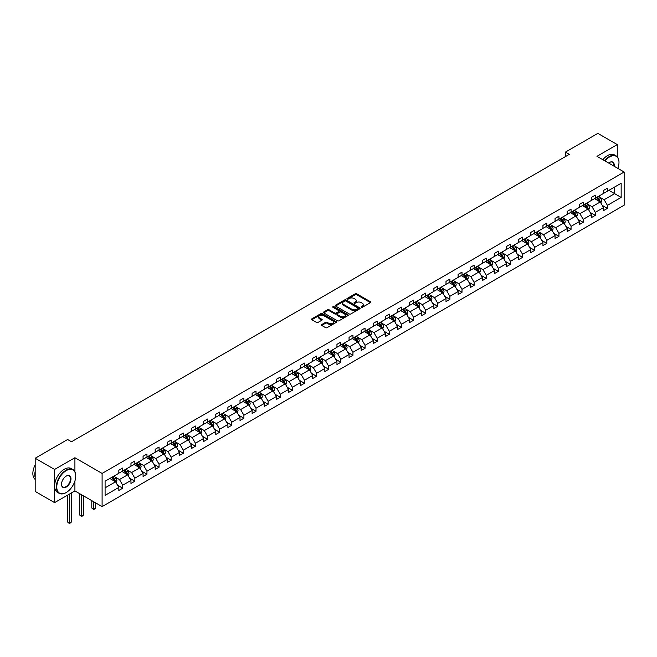 <?xml version="1.0" encoding="UTF-8"?>
<svg xmlns="http://www.w3.org/2000/svg" width="657" height="657" viewBox="0 0 657 657"><rect width="100%" height="100%" fill="white"/><g stroke="black" fill="none" stroke-linecap="round" stroke-linejoin="round"><path stroke-width="0.99" d="M361.284 307.304A0.756 0.435 0 0 0 362.352 307.304L370.449 302.631A1.076 0.624 0 0 0 370.762 302.187A1.076 0.624 0 0 0 370.449 301.744L356.726 293.827A1.076 0.624 0 0 0 355.199 293.827L347.101 298.5A0.756 0.435 0 0 0 348.169 299.116L349.212 298.516A3.449 1.996 0 0 1 354.098 298.516L355.24 299.173A3.449 1.996 0 0 1 356.25 300.577A3.449 1.996 0 0 1 355.24 301.99L354.189 302.598A0.756 0.435 0 0 0 355.256 303.214L356.308 302.606A3.449 1.996 0 0 1 361.186 302.606L362.327 303.263A3.449 1.996 0 0 1 363.337 304.676A3.449 1.996 0 0 1 362.327 306.08L361.284 306.688A0.756 0.435 0 0 0 361.284 307.304L361.284 306.688M321.733 324.55A1.076 0.624 0 0 0 321.413 324.993A1.076 0.624 0 0 0 321.733 325.429L325.576 327.654A1.076 0.624 0 0 0 327.104 327.654L336.105 322.456A1.076 0.624 0 0 0 336.417 322.02A1.076 0.624 0 0 0 336.105 321.577L322.382 313.652A1.076 0.624 0 0 0 320.854 313.652L311.853 318.85A1.076 0.624 0 0 0 311.541 319.286A1.076 0.624 0 0 0 311.853 319.729L316.51 322.415A1.076 0.624 0 0 0 318.029 322.415L321.881 320.189A1.076 0.624 0 0 0 322.201 319.754A1.076 0.624 0 0 0 321.881 319.31L319.573 317.98A2.883 1.667 0 0 1 318.735 316.805A2.883 1.667 0 0 1 320.509 315.261A2.883 1.667 0 0 1 323.655 315.623L332.688 320.838A2.883 1.667 0 0 1 333.534 322.02A2.883 1.667 0 0 1 331.752 323.556A2.883 1.667 0 0 1 328.615 323.195L327.104 322.324A1.076 0.624 0 0 0 325.576 322.324L321.733 324.55L321.733 325.429L325.576 323.219L325.576 322.324M74.914 457.724L54.597 469.451L35.182 458.241L35.182 491.428L54.597 502.638L74.914 490.91L102.098 506.604L102.098 473.418L74.914 457.724L74.914 471.792M617.276 156.809L617.276 144.597L596.967 156.317L624.15 172.019L102.098 473.418M617.276 144.597L597.854 133.379L565.431 152.104L565.431 156.588M35.182 458.241L67.614 439.517L71.49 441.759L569.315 154.346L565.431 152.104M349.294 313.964A1.076 0.624 0 0 0 350.813 313.964L359.814 308.765A1.076 0.624 0 0 0 360.126 308.33A1.076 0.624 0 0 0 359.814 307.887L346.091 299.962A1.076 0.624 0 0 0 344.564 299.962L335.571 305.16A1.076 0.624 0 0 0 335.251 305.595A1.076 0.624 0 0 0 335.571 306.039L349.294 313.964M333.239 307.468A0.756 0.435 0 0 1 334.002 307.575L347.947 315.623L338.963 320.805A1.076 0.624 0 0 1 337.435 320.805L323.712 312.888L323.712 312.001A1.076 0.624 0 0 0 323.4 312.445A1.076 0.624 0 0 0 323.712 312.888M323.712 312.001L327.564 309.784A1.076 0.624 0 0 1 329.091 309.784L334.651 312.995A1.076 0.624 0 0 0 336.179 312.995L338.733 311.517A1.076 0.624 0 0 0 339.045 311.081A1.076 0.624 0 0 0 338.733 310.638L332.935 307.295A0.756 0.435 0 0 1 334.002 306.679L347.955 314.736A1.076 0.624 0 0 1 348.276 315.171A1.076 0.624 0 0 1 347.955 315.615L347.955 314.736M54.597 469.451L54.597 502.638M105.087 481.203L118.835 473.262L118.835 470.256L122.719 468.014L122.719 471.02L130.957 466.265L130.957 463.267L134.841 461.025L134.841 464.023L143.07 459.276L143.07 456.27L146.954 454.028L146.954 457.034L155.192 452.279L155.192 449.273L159.068 447.031L159.068 450.037L167.305 445.282L167.305 442.276L171.19 440.034L171.19 443.04L179.418 438.285L179.418 435.279L183.303 433.037L183.303 436.043L191.54 431.288L191.54 428.282L195.425 426.04L195.425 429.046L203.654 424.291L203.654 421.285L207.538 419.043L207.538 422.049L215.775 417.294L215.775 414.296L219.66 412.054L219.66 415.052L227.889 410.305L227.889 407.299L231.773 405.057L231.773 408.063L240.01 403.308L240.01 400.302L243.895 398.06L243.895 401.066L252.124 396.311L252.124 393.305L256.008 391.063L256.008 394.069L264.245 389.314L264.245 386.308L268.13 384.066L268.13 387.072L276.359 382.317L276.359 379.311L280.243 377.069L280.243 380.075L288.48 375.319L288.48 372.314L292.365 370.072L292.365 373.077L300.594 368.322L300.594 365.325L304.478 363.083L304.478 366.08L312.716 361.334L312.716 358.328L316.6 356.086L316.6 359.092L324.829 354.337L324.829 351.331L328.714 349.089L328.714 352.095L336.951 347.339L336.951 344.334L340.827 342.092L340.827 345.097L349.064 340.342L349.064 337.337L352.949 335.095L352.949 338.1L361.186 333.345L361.186 330.34L365.062 328.098L365.062 331.103L373.299 326.348L373.299 323.351L377.184 321.101L377.184 324.106L385.413 319.359L385.413 316.354L389.297 314.112L389.297 317.109L397.534 312.362L397.534 309.357L401.419 307.115L401.419 310.12L409.648 305.365L409.648 302.36L413.532 300.118L413.532 303.123L421.769 298.368L421.769 295.363L425.654 293.121L425.654 296.126L433.883 291.371L433.883 288.366L437.767 286.123L437.767 289.129L446.004 284.374L446.004 281.368L449.889 279.126L449.889 282.132L458.118 277.377L458.118 274.38L462.002 272.138L462.002 275.135L470.24 270.388L470.24 267.383L474.124 265.141L474.124 268.146L482.353 263.391L482.353 260.386L486.237 258.144L486.237 261.149L494.475 256.394L494.475 253.388L498.359 251.146L498.359 254.152L506.588 249.397L506.588 246.391L510.473 244.149L510.473 247.155L518.71 242.4L518.71 239.394L522.586 237.152L522.586 240.158L530.823 235.403L530.823 232.397L534.708 230.155L534.708 233.161L542.945 228.406L542.945 225.408L546.821 223.166L546.821 226.164L555.058 221.417L555.058 218.411L558.943 216.169L558.943 219.175L567.172 214.42L567.172 211.414L571.056 209.172L571.056 212.178L579.293 207.423L579.293 204.417L583.178 202.175L583.178 205.181L591.407 200.426L591.407 197.42L595.291 195.178L595.291 198.184L603.528 193.429L603.528 190.423L607.413 188.181L607.413 191.187L621.161 183.254L621.161 197.42L607.413 205.362L607.413 208.368L603.528 210.61L603.528 207.604L595.291 212.359L595.291 215.356L591.407 217.598L591.407 214.601L583.178 219.348L583.178 222.353L579.293 224.595L579.293 221.59L571.056 226.345L571.056 229.35L567.172 231.593L567.172 228.587L558.943 233.342L558.943 236.348L555.058 238.59L555.058 235.584L546.821 240.339L546.821 243.345L542.945 245.587L542.945 242.581L534.708 247.336L534.708 250.342L530.823 252.584L530.823 249.578L522.586 254.333L522.586 257.339L518.71 259.581L518.71 256.575L510.473 261.33L510.473 264.328L506.588 266.57L506.588 263.572L498.359 268.319L498.359 271.325L494.475 273.567L494.475 270.561L486.237 275.316L486.237 278.322L482.353 280.564L482.353 277.558L474.124 282.313L474.124 285.319L470.24 287.561L470.24 284.555L462.002 289.31L462.002 292.316L458.118 294.558L458.118 291.552L449.889 296.307L449.889 299.313L446.004 301.555L446.004 298.549L437.767 303.304L437.767 306.31L433.883 308.552L433.883 305.546L425.654 310.301L425.654 313.299L421.769 315.541L421.769 312.543L413.532 317.29L413.532 320.296L409.648 322.538L409.648 319.532L401.419 324.287L401.419 327.293L397.534 329.535L397.534 326.529L389.297 331.284L389.297 334.29L385.413 336.532L385.413 333.526L377.184 338.281L377.184 341.287L373.299 343.529L373.299 340.523L365.062 345.278L365.062 348.284L361.186 350.526L361.186 347.52L352.949 352.275L352.949 355.273L349.064 357.523L349.064 354.517L340.827 359.264L340.827 362.27L336.951 364.512L336.951 361.514L328.714 366.261L328.714 369.267L324.829 371.509L324.829 368.503L316.6 373.258L316.6 376.264L312.716 378.506L312.716 375.5L304.478 380.255L304.478 383.261L300.594 385.503L300.594 382.497L292.365 387.252L292.365 390.258L288.48 392.5L288.48 389.494L280.243 394.249L280.243 397.255L276.359 399.497L276.359 396.491L268.13 401.246L268.13 404.244L264.245 406.486L264.245 403.488L256.008 408.235L256.008 411.241L252.124 413.483L252.124 410.477L243.895 415.232L243.895 418.238L240.01 420.48L240.01 417.474L231.773 422.229L231.773 425.235L227.889 427.477L227.889 424.471L219.66 429.226L219.66 432.232L215.775 434.474L215.775 431.468L207.538 436.223L207.538 439.229L203.654 441.471L203.654 438.465L195.425 443.22L195.425 446.226L191.54 448.468L191.54 445.462L183.303 450.217L183.303 453.215L179.418 455.457L179.418 452.459L171.19 457.206L171.19 460.212L167.305 462.454L167.305 459.448L159.068 464.203L159.068 467.209L155.192 469.451L155.192 466.445L146.954 471.2L146.954 474.206L143.07 476.448L143.07 473.442L134.841 478.197L134.841 481.203L130.957 483.445L130.957 480.439L122.719 485.195L122.719 488.2L118.835 490.442L118.835 487.437L105.087 495.37L105.087 481.203M102.098 506.604L624.15 205.206L624.15 172.019M121.939 471.471L127.688 474.789L119.459 479.544L114.959 476.949M119.459 479.544L122.719 485.195M127.688 474.789L130.957 480.439M118.835 472.547L119.459 472.909L122.719 471.02M134.061 464.474L139.81 467.792L131.572 472.547L127.08 469.952M131.572 472.547L134.841 478.197M139.81 467.792L143.07 473.442M130.957 465.55L131.572 465.912L134.841 464.023M146.174 457.477L151.923 460.795L143.694 465.55L139.194 462.955M143.694 465.55L146.954 471.2M151.923 460.795L155.192 466.445M143.07 458.553L143.694 458.914L146.954 457.034M158.296 450.48L164.045 453.798L155.808 458.553L151.315 455.958M155.808 458.553L159.068 464.203M164.045 453.798L167.305 459.448M155.192 451.556L155.808 451.917L159.068 450.037M170.409 443.483L176.158 446.809L167.929 451.556L163.429 448.961M167.929 451.556L171.19 457.206M176.158 446.809L179.418 452.459M167.305 444.567L167.929 444.92L171.19 443.04M182.531 436.494L188.28 439.812L180.043 444.567L175.55 441.964M180.043 444.567L183.303 450.217M188.28 439.812L191.54 445.462M179.418 437.57L180.043 437.923L183.303 436.043M194.644 429.497L200.393 432.815L192.164 437.57L187.664 434.975M192.164 437.57L195.425 443.22M200.393 432.815L203.654 438.465M191.54 430.573L192.164 430.935L195.425 429.046M206.766 422.5L212.515 425.818L204.278 430.573L199.785 427.978M204.278 430.573L207.538 436.223M212.515 425.818L215.775 431.468M203.654 423.576L204.278 423.937L207.538 422.049M218.88 415.503L224.628 418.821L216.399 423.576L211.899 420.981M216.399 423.576L219.66 429.226M224.628 418.821L227.889 424.471M215.775 416.579L216.399 416.94L219.66 415.052M231.001 408.506L236.75 411.824L228.513 416.579L224.021 413.984M228.513 416.579L231.773 422.229M236.75 411.824L240.01 417.474M227.889 409.582L228.513 409.943L231.773 408.063M243.115 401.509L248.863 404.827L240.626 409.582L236.134 406.987M240.626 409.582L243.895 415.232M248.863 404.827L252.124 410.477M240.01 402.585L240.626 402.946L243.895 401.066M255.236 394.512L260.985 397.838L252.748 402.585L248.256 399.99M252.748 402.585L256.008 408.235M260.985 397.838L264.245 403.488M252.124 395.596L252.748 395.949L256.008 394.069M267.35 387.523L273.098 390.841L264.861 395.596L260.369 392.993M264.861 395.596L268.13 401.246M273.098 390.841L276.359 396.491M264.245 388.599L264.861 388.952L268.13 387.072M279.471 380.526L285.212 383.844L276.983 388.599L272.483 386.004M276.983 388.599L280.243 394.249M285.212 383.844L288.48 389.494M276.359 381.602L276.983 381.963L280.243 380.075M291.585 373.529L297.334 376.847L289.096 381.602L284.604 379.007M289.096 381.602L292.365 387.252M297.334 376.847L300.594 382.497M288.48 374.605L289.096 374.966L292.365 373.077M303.698 366.532L309.447 369.85L301.218 374.605L296.718 372.01M301.218 374.605L304.478 380.255M309.447 369.85L312.716 375.5M300.594 367.608L301.218 367.969L304.478 366.08M315.82 359.535L321.569 362.853L313.332 367.608L308.839 365.013M313.332 367.608L316.6 373.258M321.569 362.853L324.829 368.503M312.716 360.611L313.332 360.972L316.6 359.092M327.933 352.538L333.682 355.856L325.453 360.611L320.953 358.016M325.453 360.611L328.714 366.261M333.682 355.856L336.951 361.514M324.829 353.614L325.453 353.975L328.714 352.095M340.055 345.549L345.804 348.867L337.567 353.614L333.074 351.019M337.567 353.614L340.827 359.264M345.804 348.867L349.064 354.517M336.951 346.625L337.567 346.978L340.827 345.097M352.168 338.552L357.917 341.87L349.688 346.625L345.188 344.03M349.688 346.625L352.949 352.275M357.917 341.87L361.186 347.52M349.064 339.628L349.688 339.981L352.949 338.1M364.29 331.555L370.039 334.873L361.802 339.628L357.309 337.033M361.802 339.628L365.062 345.278M370.039 334.873L373.299 340.523M361.186 332.631L361.802 332.992L365.062 331.103M376.404 324.558L382.152 327.876L373.923 332.631L369.423 330.036M373.923 332.631L377.184 338.281M382.152 327.876L385.413 333.526M373.299 325.634L373.923 325.995L377.184 324.106M388.525 317.561L394.274 320.879L386.037 325.634L381.545 323.039M386.037 325.634L389.297 331.284M394.274 320.879L397.534 326.529M385.413 318.637L386.037 318.998L389.297 317.109M400.639 310.564L406.387 313.882L398.158 318.637L393.658 316.042M398.158 318.637L401.419 324.287M406.387 313.882L409.648 319.532M397.534 311.64L398.158 312.001L401.419 310.12M412.76 303.567L418.509 306.885L410.272 311.64L405.78 309.045M410.272 311.64L413.532 317.29M418.509 306.885L421.769 312.543M409.648 304.643L410.272 305.004L413.532 303.123M424.874 296.578L430.622 299.896L422.394 304.643L417.893 302.048M422.394 304.643L425.654 310.301M430.622 299.896L433.883 305.546M421.769 297.654L422.394 298.007L425.654 296.126M436.995 289.581L442.744 292.899L434.507 297.654L430.015 295.059M434.507 297.654L437.767 303.304M442.744 292.899L446.004 298.549M433.883 290.657L434.507 291.01L437.767 289.129M449.109 282.584L454.858 285.902L446.62 290.657L442.128 288.062M446.62 290.657L449.889 296.307M454.858 285.902L458.118 291.552M446.004 283.66L446.62 284.021L449.889 282.132M461.23 275.587L466.971 278.905L458.742 283.66L454.242 281.065M458.742 283.66L462.002 289.31M466.971 278.905L470.24 284.555M458.118 276.663L458.742 277.024L462.002 275.135M473.344 268.59L479.093 271.908L470.855 276.663L466.363 274.068M470.855 276.663L474.124 282.313M479.093 271.908L482.353 277.558M470.24 269.666L470.855 270.027L474.124 268.146M485.457 261.593L491.206 264.911L482.977 269.666L478.477 267.07M482.977 269.666L486.237 275.316M491.206 264.911L494.475 270.561M482.353 262.669L482.977 263.03L486.237 261.149M497.579 254.596L503.328 257.922L495.091 262.669L490.598 260.073M495.091 262.669L498.359 268.319M503.328 257.922L506.588 263.572M494.475 255.672L495.091 256.033L498.359 254.152M509.692 247.607L515.441 250.925L507.212 255.672L502.712 253.076M507.212 255.672L510.473 261.33M515.441 250.925L518.71 256.575M506.588 248.683L507.212 249.036L510.473 247.155M521.814 240.61L527.563 243.928L519.326 248.683L514.833 246.088M519.326 248.683L522.586 254.333M527.563 243.928L530.823 249.578M518.71 241.686L519.326 242.039L522.586 240.158M533.927 233.613L539.676 236.931L531.447 241.686L526.947 239.091M531.447 241.686L534.708 247.336M539.676 236.931L542.945 242.581M530.823 234.689L531.447 235.05L534.708 233.161M546.049 226.616L551.798 229.934L543.561 234.689L539.068 232.093M543.561 234.689L546.821 240.339M551.798 229.934L555.058 235.584M542.945 227.692L543.561 228.053L546.821 226.164M558.163 219.619L563.911 222.937L555.682 227.692L551.182 225.096M555.682 227.692L558.943 233.342M563.911 222.937L567.172 228.587M555.058 220.695L555.682 221.056L558.943 219.175M570.284 212.622L576.033 215.939L567.796 220.695L563.304 218.099M567.796 220.695L571.056 226.345M576.033 215.939L579.293 221.59M567.172 213.697L567.796 214.059L571.056 212.178M582.398 205.625L588.146 208.951L579.917 213.697L575.417 211.102M579.917 213.697L583.178 219.348M588.146 208.951L591.407 214.601M579.293 206.7L579.917 207.062L583.178 205.181M594.519 198.636L600.268 201.954L592.031 206.709L587.539 204.105M592.031 206.709L595.291 212.359M600.268 201.954L603.528 207.604M591.407 199.712L592.031 200.065L595.291 198.184M608.883 190.333L614.632 193.651L604.153 199.712L599.652 197.116M604.153 199.712L607.413 205.362M621.161 197.42L614.632 193.651L614.632 187.015L621.161 183.254M603.528 192.715L604.153 193.068L607.413 191.187M105.087 487.839L115.575 481.786L109.826 478.468M115.575 481.786L118.835 487.437M602.247 205.378L607.413 208.368M590.126 212.375L595.291 215.356M578.012 219.372L583.178 222.353M565.891 226.369L571.056 229.35M553.777 233.366L558.943 236.348M541.655 240.363L546.821 243.345M529.542 247.361L534.708 250.342M517.429 254.349L522.586 257.339M505.307 261.346L510.473 264.328M493.193 268.343L498.359 271.325M481.072 275.34L486.237 278.322M468.958 282.338L474.124 285.319M456.837 289.335L462.002 292.316M444.723 296.332L449.889 299.313M432.602 303.32L437.767 306.31M420.488 310.318L425.654 313.299M408.367 317.315L413.532 320.296M396.253 324.312L401.419 327.293M384.131 331.309L389.297 334.29M372.018 338.306L377.184 341.287M359.896 345.303L365.062 348.284M347.783 352.292L352.949 355.273M335.67 359.289L340.827 362.27M323.548 366.286L328.714 369.267M311.434 373.283L316.6 376.264M299.313 380.28L304.478 383.261M287.199 387.277L292.365 390.258M275.078 394.266L280.243 397.255M262.964 401.263L268.13 404.244M250.843 408.26L256.008 411.241M238.729 415.257L243.895 418.238M226.608 422.254L231.773 425.235M214.494 429.251L219.66 432.232M202.372 436.248L207.538 439.229M190.259 443.237L195.425 446.226M178.137 450.234L183.303 453.215M166.024 457.231L171.19 460.212M153.902 464.228L159.068 467.209M141.789 471.225L146.954 474.206M129.675 478.222L134.841 481.203M117.554 485.219L122.719 488.2M74.914 490.91L74.914 480.998M361.58 307.41L362.327 306.983A3.449 1.996 0 0 0 363.337 305.571L363.337 304.676M356.25 300.577L356.25 301.481A3.449 1.996 0 0 1 355.24 302.885L354.493 303.32M370.433 302.639L356.726 294.722A1.076 0.624 0 0 0 355.199 294.722L347.405 299.222M359.798 308.774L346.091 300.865A1.076 0.624 0 0 0 344.564 300.865L335.579 306.047L335.571 305.16M357.909 308.634A0.756 0.435 0 0 0 357.909 308.018L345.861 301.062A0.756 0.435 0 0 0 344.794 301.062L343.685 301.703A3.449 1.996 0 0 0 342.675 303.115A3.449 1.996 0 0 0 343.685 304.52L351.922 309.275A3.449 1.996 0 0 0 356.8 309.275L357.909 308.634L357.909 309.537A0.756 0.435 0 0 0 358.131 309.225L358.131 308.33M342.675 303.115L342.675 304.01A3.449 1.996 0 0 0 343.685 305.415L343.685 304.52M357.909 309.537L356.8 310.17A3.449 1.996 0 0 1 351.922 310.17L343.685 305.415M323.729 312.896L327.564 310.679L327.564 309.784M339.045 311.081L339.045 311.976A1.076 0.624 0 0 1 338.733 312.42L336.179 313.89A1.076 0.624 0 0 1 334.651 313.89L329.091 310.679A1.076 0.624 0 0 0 327.564 310.679M340.433 316.329A2.883 1.667 0 0 0 343.57 316.69A2.883 1.667 0 0 0 345.352 315.155A2.883 1.667 0 0 0 344.506 313.972L341.328 312.132A1.076 0.624 0 0 0 339.8 312.132L337.246 313.611A1.076 0.624 0 0 0 336.926 314.054A1.076 0.624 0 0 0 337.246 314.489L340.433 316.329L340.433 317.224A2.883 1.667 0 0 0 343.57 317.586A2.883 1.667 0 0 0 345.352 316.05L345.352 315.155M336.926 314.054L336.926 314.949A1.076 0.624 0 0 0 337.246 315.385L337.246 314.489M340.433 317.224L337.246 315.385M333.534 322.02L333.534 322.916A2.883 1.667 0 0 1 331.752 324.451A2.883 1.667 0 0 1 328.615 324.09L327.104 323.219A1.076 0.624 0 0 0 325.576 323.219M318.735 316.805L318.735 317.701A2.883 1.667 0 0 0 319.573 318.875L319.573 317.98M321.864 320.197L319.573 318.875M336.105 321.577L336.105 322.456L322.382 314.555A1.076 0.624 0 0 0 320.854 314.555L311.87 319.737M600.859 202.972L601.566 200.911A2.907 1.684 -120 0 0 600.638 198.43L598.897 196.106M595.768 199.358L595.012 198.348M599.069 201.576L599.997 201.034A2.907 1.684 -120 0 0 599.168 199.285L597.418 196.952M596.696 197.379L598.609 199.942A1.486 0.854 60 0 1 598.88 200.393L599.997 201.034M596.49 197.494L598.231 199.818A2.907 1.684 60 0 1 598.954 201.198M617.826 168.364A13.403 7.736 120 0 0 618.984 162.443A13.403 7.736 120 0 0 609.507 156.974A13.403 7.736 120 0 0 604.957 160.94M604.555 160.702A13.731 7.925 -60 0 1 609.277 156.571A13.731 7.925 -60 0 1 616.143 155.89A13.731 7.925 -60 0 1 618.984 162.172A13.731 7.925 -60 0 1 618.984 162.312M608.62 163.051A6.701 3.868 -60 0 1 609.507 162.443L609.507 162.443A6.701 3.868 -60 0 1 614.164 166.254M602.847 159.717A13.731 7.925 -60 0 1 607.569 155.578A13.731 7.925 -60 0 1 614.435 154.904L616.143 155.89M613.728 165.999A6.373 3.679 120 0 0 612.464 162.263A6.373 3.679 120 0 0 609.392 162.509M66.02 492.635L66.25 492.504A13.403 7.736 120 0 0 75.727 476.087A13.403 7.736 120 0 0 66.25 470.617A13.403 7.736 120 0 0 56.773 487.034A13.403 7.736 120 0 0 66.25 492.504L66.02 492.635A13.731 7.925 -60 0 1 59.155 493.317A13.731 7.925 -60 0 1 57.044 482.312A13.731 7.925 -60 0 1 66.02 470.215A13.731 7.925 -60 0 1 72.886 469.533A13.731 7.925 -60 0 1 75.727 475.824A13.731 7.925 -60 0 1 75.727 475.955M66.25 487.034A6.701 3.868 -60 0 1 61.512 484.299A6.701 3.868 -60 0 1 66.25 476.087L66.25 476.087A6.701 3.868 -60 0 1 70.989 478.822A6.701 3.868 -60 0 1 66.25 487.034M61.512 484.16A6.373 3.679 120 0 0 62.834 486.944A6.373 3.679 120 0 0 66.02 486.632A6.373 3.679 120 0 0 70.176 481.014A6.373 3.679 120 0 0 69.207 475.906A6.373 3.679 120 0 0 66.135 476.161M59.155 493.317L57.446 492.331A13.731 7.925 -60 0 1 55.336 481.326A13.731 7.925 -60 0 1 64.312 469.229A13.731 7.925 -60 0 1 71.178 468.548L72.886 469.533M35.182 477.524A13.731 7.925 -60 0 1 35.182 471.25M35.182 479.429A13.731 7.925 -60 0 1 35.182 464.86M588.738 209.969L589.452 207.908A2.907 1.684 -120 0 0 588.524 205.427L586.783 203.103M583.654 206.347L582.899 205.345M586.947 208.565L587.884 208.031A2.907 1.684 -120 0 0 587.046 206.282L585.305 203.949M584.574 204.376L586.496 206.939A1.486 0.854 60 0 1 586.767 207.382L587.884 208.031M584.369 204.491L586.118 206.815A2.907 1.684 60 0 1 586.841 208.195M576.624 216.966L577.339 214.905A2.907 1.684 -120 0 0 576.403 212.425L574.661 210.092M571.533 213.344L570.777 212.334M574.834 215.562L575.762 215.028A2.907 1.684 -120 0 0 574.932 213.279L573.183 210.946M572.461 211.365L574.374 213.927A1.486 0.854 60 0 1 574.645 214.379L575.762 215.028M572.255 211.488L573.996 213.812A2.907 1.684 60 0 1 574.727 215.192M564.503 223.963L565.217 221.902A2.907 1.684 -120 0 0 564.289 219.422L562.548 217.089M559.419 220.341L558.664 219.331M562.712 222.559L563.649 222.025A2.907 1.684 -120 0 0 562.811 220.267L561.07 217.943M560.339 218.362L562.261 220.924A1.486 0.854 60 0 1 562.532 221.376L563.649 222.025M560.134 218.485L561.883 220.809A2.907 1.684 60 0 1 562.606 222.181M552.389 230.96L553.104 228.891A2.907 1.684 -120 0 0 552.167 226.419L550.426 224.086M547.297 227.338L546.542 226.328M550.599 229.556L551.527 229.022A2.907 1.684 -120 0 0 550.697 227.265L548.948 224.94M548.225 225.359L550.139 227.922A1.486 0.854 60 0 1 550.41 228.373L551.527 229.022M548.02 225.474L549.761 227.807A2.907 1.684 60 0 1 550.492 229.178M540.268 237.949L540.982 235.888A2.907 1.684 -120 0 0 540.054 233.407L538.313 231.083M535.184 234.335L534.428 233.325M538.477 236.553L539.413 236.011A2.907 1.684 -120 0 0 538.576 234.262L536.835 231.937M536.104 232.356L538.026 234.919A1.486 0.854 60 0 1 538.297 235.37L539.413 236.011M535.898 232.471L537.648 234.804A2.907 1.684 60 0 1 538.37 236.175M528.154 244.946L528.869 242.885A2.907 1.684 -120 0 0 527.941 240.405L526.191 238.08M523.062 241.333L522.307 240.322M526.364 243.55L527.292 243.008A2.907 1.684 -120 0 0 526.462 241.259L524.721 238.934M523.99 239.353L525.904 241.916A1.486 0.854 60 0 1 526.175 242.367L527.292 243.008M523.785 239.468L525.526 241.801A2.907 1.684 60 0 1 526.257 243.172M516.032 251.943L516.747 249.882A2.907 1.684 -120 0 0 515.819 247.402L514.078 245.077M510.949 248.33L510.193 247.319M514.242 250.547L515.178 250.005A2.907 1.684 -120 0 0 514.341 248.256L512.6 245.923M511.869 246.35L513.79 248.913A1.486 0.854 60 0 1 514.061 249.356L515.178 250.005M511.672 246.465L513.413 248.789A2.907 1.684 60 0 1 514.135 250.169M503.919 258.94L504.633 256.879A2.907 1.684 -120 0 0 503.705 254.399L501.956 252.074M498.827 255.318L498.072 254.316M502.129 257.536L503.057 257.002A2.907 1.684 -120 0 0 502.227 255.253L500.486 252.92M499.755 253.347L501.669 255.91A1.486 0.854 60 0 1 501.94 256.353L503.057 257.002M499.55 253.462L501.291 255.787A2.907 1.684 60 0 1 502.022 257.166M491.797 265.937L492.512 263.876A2.907 1.684 -120 0 0 491.584 261.396L489.843 259.063M486.714 262.315L485.958 261.305M490.007 264.533L490.943 263.999A2.907 1.684 -120 0 0 490.106 262.25L488.365 259.917M487.634 260.336L489.555 262.899A1.486 0.854 60 0 1 489.826 263.35L490.943 263.999M487.437 260.459L489.178 262.784A2.907 1.684 60 0 1 489.9 264.155M479.684 272.934L480.398 270.873A2.907 1.684 -120 0 0 479.47 268.393L477.721 266.06M474.6 269.313L473.837 268.302M477.894 271.53L478.822 270.996A2.907 1.684 -120 0 0 477.992 269.239L476.251 266.914M475.52 267.333L477.442 269.896A1.486 0.854 60 0 1 477.705 270.347L478.822 270.996M475.315 267.456L477.056 269.781A2.907 1.684 60 0 1 477.787 271.152M467.562 279.931L468.277 277.862A2.907 1.684 -120 0 0 467.349 275.39L465.608 273.057M462.479 276.31L461.723 275.299M465.772 278.527L466.708 277.985A2.907 1.684 -120 0 0 465.879 276.236L464.129 273.912M463.399 274.33L465.32 276.893A1.486 0.854 60 0 1 465.591 277.344L466.708 277.985M463.201 274.445L464.942 276.778A2.907 1.684 60 0 1 465.665 278.149M455.449 286.92L456.163 284.859A2.907 1.684 -120 0 0 455.235 282.379L453.486 280.054M450.365 283.307L449.602 282.296M453.659 285.524L454.595 284.982A2.907 1.684 -120 0 0 453.757 283.233L452.016 280.909M451.285 281.327L453.207 283.89A1.486 0.854 60 0 1 453.47 284.341L454.595 284.982M451.08 281.442L452.829 283.775A2.907 1.684 60 0 1 453.552 285.146M443.327 293.917L444.042 291.856A2.907 1.684 -120 0 0 443.114 289.376L441.373 287.052M438.244 290.304L437.488 289.294M441.545 292.521L442.473 291.979A2.907 1.684 -120 0 0 441.644 290.23L439.894 287.906M439.163 288.324L441.085 290.887A1.486 0.854 60 0 1 441.356 291.338L442.473 291.979M438.966 288.439L440.707 290.772A2.907 1.684 60 0 1 441.43 292.143M431.214 300.914L431.928 298.853A2.907 1.684 -120 0 0 431 296.373L429.251 294.049M426.13 297.301L425.375 296.291M429.423 299.518L430.36 298.976A2.907 1.684 -120 0 0 429.522 297.227L427.781 294.894M427.05 295.322L428.972 297.884A1.486 0.854 60 0 1 429.235 298.327L430.36 298.976M426.845 295.436L428.594 297.761A2.907 1.684 60 0 1 429.317 299.14M419.092 307.911L419.807 305.85A2.907 1.684 -120 0 0 418.879 303.37L417.138 301.037M414.009 304.29L413.253 303.288M417.31 306.507L418.238 305.973A2.907 1.684 -120 0 0 417.409 304.224L415.659 301.892M414.928 302.319L416.85 304.873A1.486 0.854 60 0 1 417.121 305.324L418.238 305.973M414.731 302.434L416.472 304.758A2.907 1.684 60 0 1 417.195 306.137M406.979 314.908L407.693 312.847A2.907 1.684 -120 0 0 406.765 310.367L405.024 308.034M401.895 311.287L401.14 310.276M405.188 313.504L406.125 312.97A2.907 1.684 -120 0 0 405.287 311.221L403.546 308.889M402.815 309.307L404.737 311.87A1.486 0.854 60 0 1 405.008 312.321L406.125 312.97M402.61 309.431L404.359 311.755A2.907 1.684 60 0 1 405.082 313.126M394.865 321.905L395.58 319.836A2.907 1.684 -120 0 0 394.643 317.364L392.902 315.032M389.773 318.284L389.018 317.274M393.075 320.501L394.003 319.967A2.907 1.684 -120 0 0 393.173 318.21L391.424 315.886M390.701 316.304L392.615 318.867A1.486 0.854 60 0 1 392.886 319.318L394.003 319.967M390.496 316.419L392.237 318.752A2.907 1.684 60 0 1 392.968 320.123M382.744 328.902L383.458 326.833A2.907 1.684 -120 0 0 382.53 324.361L380.789 322.029M377.66 325.281L376.904 324.271M380.953 327.498L381.889 326.956A2.907 1.684 -120 0 0 381.052 325.207L379.311 322.883M378.58 323.301L380.502 325.864A1.486 0.854 60 0 1 380.773 326.315L381.889 326.956M378.375 323.416L380.124 325.749A2.907 1.684 60 0 1 380.846 327.12M370.63 335.891L371.345 333.83A2.907 1.684 -120 0 0 370.408 331.35L368.667 329.026M365.538 332.278L364.783 331.268M368.84 334.495L369.768 333.953A2.907 1.684 -120 0 0 368.938 332.204L367.189 329.88M366.466 330.299L368.38 332.861A1.486 0.854 60 0 1 368.651 333.313L369.768 333.953M366.261 330.414L368.002 332.746A2.907 1.684 60 0 1 368.733 334.117M358.508 342.888L359.223 340.827A2.907 1.684 -120 0 0 358.295 338.347L356.554 336.023M353.425 339.275L352.669 338.265M356.718 341.492L357.654 340.95A2.907 1.684 -120 0 0 356.817 339.201L355.076 336.877M354.345 337.296L356.266 339.858A1.486 0.854 60 0 1 356.537 340.31L357.654 340.95M354.139 337.411L355.889 339.743A2.907 1.684 60 0 1 356.611 341.114M346.395 349.885L347.11 347.824A2.907 1.684 -120 0 0 346.182 345.344L344.432 343.02M341.303 346.272L340.548 345.262M344.605 348.489L345.533 347.947A2.907 1.684 -120 0 0 344.703 346.198L342.954 343.866M342.231 344.293L344.145 346.855A1.486 0.854 60 0 1 344.416 347.298L345.533 347.947M342.026 344.408L343.767 346.732A2.907 1.684 60 0 1 344.498 348.111M334.273 356.882L334.988 354.821A2.907 1.684 -120 0 0 334.06 352.341L332.319 350.009M329.19 353.261L328.434 352.251M332.483 355.478L333.419 354.944A2.907 1.684 -120 0 0 332.582 353.195L330.841 350.863M330.11 351.281L332.031 353.844A1.486 0.854 60 0 1 332.302 354.295L333.419 354.944M329.913 351.405L331.654 353.729A2.907 1.684 60 0 1 332.376 355.108M322.16 363.879L322.874 361.818A2.907 1.684 -120 0 0 321.946 359.338L320.197 357.006M317.068 360.258L316.313 359.248M320.37 362.475L321.298 361.941A2.907 1.684 -120 0 0 320.468 360.192L318.727 357.86M317.996 358.279L319.91 360.841A1.486 0.854 60 0 1 320.181 361.293L321.298 361.941M317.791 358.402L319.532 360.726A2.907 1.684 60 0 1 320.263 362.097M310.038 370.877L310.753 368.807A2.907 1.684 -120 0 0 309.825 366.335L308.084 364.003M304.955 367.255L304.199 366.245M308.248 369.472L309.184 368.938A2.907 1.684 -120 0 0 308.347 367.181L306.605 364.857M305.875 365.276L307.796 367.838A1.486 0.854 60 0 1 308.067 368.29L309.184 368.938M305.677 365.391L307.419 367.723A2.907 1.684 60 0 1 308.141 369.094M297.925 377.874L298.639 375.804A2.907 1.684 -120 0 0 297.711 373.324L295.962 371M292.833 374.252L292.078 373.242M296.135 376.469L297.063 375.927A2.907 1.684 -120 0 0 296.233 374.178L294.492 371.854M293.761 372.273L295.683 374.835A1.486 0.854 60 0 1 295.946 375.287L297.063 375.927M293.556 372.388L295.297 374.72A2.907 1.684 60 0 1 296.028 376.091M285.803 384.862L286.518 382.801A2.907 1.684 -120 0 0 285.59 380.321L283.849 377.997M280.72 381.249L279.964 380.239M284.013 383.466L284.949 382.924A2.907 1.684 -120 0 0 284.111 381.175L282.37 378.851M281.639 379.27L283.561 381.832A1.486 0.854 60 0 1 283.832 382.284L284.949 382.924M281.442 379.385L283.183 381.717A2.907 1.684 60 0 1 283.906 383.088M273.69 391.859L274.404 389.798A2.907 1.684 -120 0 0 273.476 387.318L271.727 384.994M268.606 388.246L267.842 387.236M271.899 390.463L272.827 389.921A2.907 1.684 -120 0 0 271.998 388.172L270.257 385.84M269.526 386.267L271.448 388.829A1.486 0.854 60 0 1 271.711 389.281L272.827 389.921M269.321 386.382L271.07 388.706A2.907 1.684 60 0 1 271.793 390.086M261.568 398.856L262.283 396.795A2.907 1.684 -120 0 0 261.355 394.315L259.614 391.991M256.485 395.243L255.729 394.233M259.786 397.46L260.714 396.918A2.907 1.684 -120 0 0 259.885 395.169L258.135 392.837M257.404 393.264L259.326 395.826A1.486 0.854 60 0 1 259.597 396.27L260.714 396.918M257.207 393.379L258.948 395.703A2.907 1.684 60 0 1 259.671 397.083M249.455 405.854L250.169 403.792A2.907 1.684 -120 0 0 249.241 401.312L247.492 398.98M244.371 402.232L243.616 401.222M247.664 404.449L248.601 403.915A2.907 1.684 -120 0 0 247.763 402.166L246.022 399.834M245.291 400.253L247.213 402.815A1.486 0.854 60 0 1 247.475 403.267L248.601 403.915M245.086 400.376L246.835 402.7A2.907 1.684 60 0 1 247.558 404.08M237.333 412.851L238.048 410.789A2.907 1.684 -120 0 0 237.12 408.309L235.378 405.977M232.25 409.229L231.494 408.219M235.551 411.446L236.479 410.912A2.907 1.684 -120 0 0 235.649 409.163L233.9 406.831M233.169 407.25L235.091 409.812A1.486 0.854 60 0 1 235.362 410.264L236.479 410.912M232.972 407.373L234.713 409.697A2.907 1.684 60 0 1 235.436 411.068M225.22 419.848L225.934 417.778A2.907 1.684 -120 0 0 225.006 415.306L223.265 412.974M220.136 416.226L219.381 415.216M223.429 418.443L224.365 417.909A2.907 1.684 -120 0 0 223.528 416.152L221.787 413.828M221.056 414.247L222.978 416.809A1.486 0.854 60 0 1 223.249 417.261L224.365 417.909M220.851 414.362L222.6 416.694A2.907 1.684 60 0 1 223.323 418.066M213.106 426.845L213.821 424.775A2.907 1.684 -120 0 0 212.884 422.295L211.143 419.971M208.014 423.223L207.259 422.213M211.316 425.44L212.244 424.898A2.907 1.684 -120 0 0 211.414 423.149L209.665 420.825M208.942 421.244L210.856 423.806A1.486 0.854 60 0 1 211.127 424.258L212.244 424.898M208.737 421.359L210.478 423.691A2.907 1.684 60 0 1 211.209 425.063M200.985 433.834L201.699 431.772A2.907 1.684 -120 0 0 200.771 429.292L199.03 426.968M195.901 430.22L195.145 429.21M199.194 432.437L200.13 431.895A2.907 1.684 -120 0 0 199.293 430.146L197.552 427.822M196.821 428.241L198.743 430.803A1.486 0.854 60 0 1 199.014 431.255L200.13 431.895M196.615 428.356L198.365 430.688A2.907 1.684 60 0 1 199.087 432.06M188.871 440.831L189.586 438.769A2.907 1.684 -120 0 0 188.649 436.289L186.908 433.965M183.779 437.217L183.024 436.207M187.081 439.434L188.009 438.892A2.907 1.684 -120 0 0 187.179 437.143L185.43 434.811M184.707 435.238L186.621 437.8A1.486 0.854 60 0 1 186.892 438.252L188.009 438.892M184.502 435.353L186.243 437.677A2.907 1.684 60 0 1 186.974 439.057M176.749 447.828L177.464 445.766A2.907 1.684 -120 0 0 176.536 443.286L174.795 440.962M171.666 444.214L170.91 443.204M174.959 446.432L175.895 445.889A2.907 1.684 -120 0 0 175.058 444.14L173.317 441.808M172.586 442.235L174.507 444.797A1.486 0.854 60 0 1 174.778 445.241L175.895 445.889M172.38 442.35L174.13 444.674A2.907 1.684 60 0 1 174.852 446.054M164.636 454.825L165.35 452.763A2.907 1.684 -120 0 0 164.422 450.283L162.673 447.951M159.544 451.203L158.789 450.193M162.846 453.42L163.774 452.887A2.907 1.684 -120 0 0 162.944 451.137L161.195 448.805M160.472 449.224L162.386 451.786A1.486 0.854 60 0 1 162.657 452.238L163.774 452.887M160.267 449.347L162.008 451.671A2.907 1.684 60 0 1 162.739 453.051M152.514 461.822L153.229 459.76A2.907 1.684 -120 0 0 152.301 457.28L150.56 454.948M147.431 458.2L146.675 457.19M150.724 460.417L151.66 459.884A2.907 1.684 -120 0 0 150.823 458.126L149.082 455.802M148.351 456.221L150.272 458.783A1.486 0.854 60 0 1 150.543 459.235L151.66 459.884M148.154 456.344L149.895 458.668A2.907 1.684 60 0 1 150.617 460.04M140.401 468.819L141.115 466.749A2.907 1.684 -120 0 0 140.187 464.277L138.438 461.945M135.309 465.197L134.554 464.187M138.611 467.414L139.539 466.881A2.907 1.684 -120 0 0 138.709 465.123L136.968 462.799M136.237 463.218L138.151 465.78A1.486 0.854 60 0 1 138.422 466.232L139.539 466.881M136.032 463.333L137.773 465.665A2.907 1.684 60 0 1 138.504 467.037M93.729 501.776L93.729 509.134L95.676 508.009L95.676 502.901M95.676 508.009L93.729 509.627L91.791 508.009L91.791 500.659M91.791 508.009L93.729 509.627M128.279 475.808L128.994 473.746A2.907 1.684 -120 0 0 128.066 471.266L126.325 468.942M123.196 472.194L122.44 471.184M126.489 474.411L127.425 473.869A2.907 1.684 -120 0 0 126.587 472.12L124.846 469.796M124.116 470.215L126.037 472.777A1.486 0.854 60 0 1 126.308 473.229L127.425 473.869M123.918 470.33L125.659 472.662A2.907 1.684 60 0 1 126.382 474.034M81.616 494.778L81.616 516.131L83.554 515.006L83.554 495.904M83.554 515.006L81.616 516.624L79.669 515.006L79.669 493.662M79.669 515.006L81.616 516.624M116.166 482.805L116.88 480.743A2.907 1.684 -120 0 0 115.952 478.263L114.203 475.939M111.074 479.191L110.319 478.181M114.375 481.409L115.304 480.867A2.907 1.684 -120 0 0 114.474 479.117L112.733 476.793M112.002 477.212L113.916 479.774A1.486 0.854 60 0 1 114.187 480.226L115.304 480.867M111.797 477.327L113.538 479.659A2.907 1.684 60 0 1 114.269 481.031M69.494 494.039L69.494 523.128L71.441 522.003L71.441 492.914M71.441 522.003L69.494 523.621L67.556 522.003L67.556 495.156M67.556 522.003L69.494 523.621M362.327 306.983L362.327 306.08M354.189 303.214L354.189 302.598M355.24 302.885L355.24 301.99M347.101 299.116L347.101 298.5M355.199 294.722L355.199 293.827M356.726 294.722L356.726 293.827M370.449 302.631L370.449 301.744M344.564 300.865L344.564 299.962M346.091 300.865L346.091 299.962M359.814 308.765L359.814 307.887M351.922 310.17L351.922 309.275M356.8 310.17L356.8 309.275M329.091 310.679L329.091 309.784M334.651 313.89L334.651 312.995M336.179 313.89L336.179 312.995M338.733 312.42L338.733 311.517M334.002 307.575L334.002 306.679M327.104 323.219L327.104 322.324M328.615 324.09L328.615 323.195M321.881 320.189L321.881 319.31M311.853 319.729L311.853 318.85M320.854 314.555L320.854 313.652M322.382 314.555L322.382 313.652M600.055 201.83L601.549 200.968M599.168 199.285L600.638 198.43M597.402 200.303L598.231 199.818M587.941 208.827L589.436 207.965M587.046 206.282L588.524 205.427M585.288 207.292L586.118 206.815M575.819 215.825L577.314 214.962M574.932 213.279L576.403 212.425M573.167 214.289L573.996 213.812M563.706 222.822L565.201 221.951M562.811 220.267L564.289 219.422M561.053 221.286L561.883 220.809M551.584 229.81L553.079 228.948M550.697 227.265L552.167 226.419M548.932 228.283L549.761 227.807M539.471 236.807L540.966 235.945M538.576 234.262L540.054 233.407M536.818 235.28L537.648 234.804M527.349 243.804L528.844 242.942M526.462 241.259L527.941 240.405M524.705 242.277L525.526 241.801M515.236 250.802L516.731 249.939M514.341 248.256L515.819 247.402M512.583 249.274L513.413 248.789M503.114 257.799L504.609 256.936M502.227 255.253L503.705 254.399M500.47 256.263L501.291 255.787M491.001 264.796L492.495 263.933M490.106 262.25L491.584 261.396M488.348 263.26L489.178 262.784M478.879 271.784L480.374 270.922M477.992 269.239L479.47 268.393M476.235 270.257L477.056 269.781M466.766 278.782L468.26 277.919M465.879 276.236L467.349 275.39M464.113 277.254L464.942 276.778M454.644 285.779L456.147 284.916M453.757 283.233L455.235 282.379M452 284.251L452.829 283.775M442.531 292.776L444.025 291.913M441.644 290.23L443.114 289.376M439.878 291.248L440.707 290.772M430.417 299.773L431.912 298.91M429.522 297.227L431 296.373M427.764 298.245L428.594 297.761M418.295 306.77L419.79 305.907M417.409 304.224L418.879 303.37M415.643 305.234L416.472 304.758M406.182 313.767L407.677 312.896M405.287 311.221L406.765 310.367M403.529 312.231L404.359 311.755M394.06 320.756L395.555 319.893M393.173 318.21L394.643 317.364M391.408 319.228L392.237 318.752M381.947 327.753L383.442 326.89M381.052 325.207L382.53 324.361M379.294 326.225L380.124 325.749M369.825 334.75L371.32 333.887M368.938 332.204L370.408 331.35M367.173 333.222L368.002 332.746M357.712 341.747L359.207 340.884M356.817 339.201L358.295 338.347M355.059 340.219L355.889 339.743M345.59 348.744L347.085 347.882M344.703 346.198L346.182 345.344M342.946 347.216L343.767 346.732M333.477 355.741L334.971 354.879M332.582 353.195L334.06 352.341M330.824 354.205L331.654 353.729M321.355 362.738L322.85 361.867M320.468 360.192L321.946 359.338M318.711 361.202L319.532 360.726M309.242 369.727L310.736 368.864M308.347 367.181L309.825 366.335M306.589 368.199L307.419 367.723M297.12 376.724L298.615 375.861M296.233 374.178L297.711 373.324M294.476 375.196L295.297 374.72M285.007 383.721L286.501 382.859M284.111 381.175L285.59 380.321M282.354 382.193L283.183 381.717M272.885 390.718L274.388 389.856M271.998 388.172L273.476 387.318M270.241 389.19L271.07 388.706M260.772 397.715L262.266 396.853M259.885 395.169L261.355 394.315M258.119 396.187L258.948 395.703M248.658 404.712L250.153 403.85M247.763 402.166L249.241 401.312M246.005 403.176L246.835 402.7M236.536 411.709L238.031 410.839M235.649 409.163L237.12 408.309M233.884 410.173L234.713 409.697M224.423 418.698L225.918 417.836M223.528 416.152L225.006 415.306M221.77 417.17L222.6 416.694M212.301 425.695L213.796 424.833M211.414 423.149L212.884 422.295M209.649 424.167L210.478 423.691M200.188 432.692L201.683 431.83M199.293 430.146L200.771 429.292M197.535 431.164L198.365 430.688M188.066 439.689L189.561 438.827M187.179 437.143L188.649 436.289M185.414 438.162L186.243 437.677M175.953 446.686L177.447 445.824M175.058 444.14L176.536 443.286M173.3 445.159L174.13 444.674M163.831 453.683L165.326 452.821M162.944 451.137L164.422 450.283M161.187 452.147L162.008 451.671M151.718 460.68L153.212 459.81M150.823 458.126L152.301 457.28M149.065 459.144L149.895 458.668M139.596 467.669L141.091 466.807M138.709 465.123L140.187 464.277M136.952 466.142L137.773 465.665M127.483 474.666L128.977 473.804M126.587 472.12L128.066 471.266M124.83 473.139L125.659 472.662M115.361 481.663L116.856 480.801M114.474 479.117L115.952 478.263M112.717 480.136L113.538 479.659"/></g></svg>
